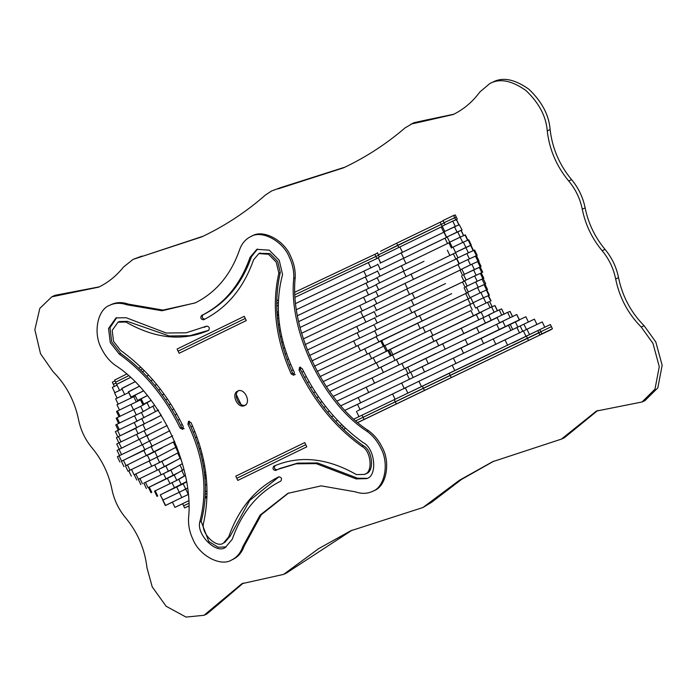 <?xml version="1.0" encoding="UTF-8"?>
<svg xmlns="http://www.w3.org/2000/svg" width="697" height="697" viewBox="0 0 697 697"><rect width="100%" height="100%" fill="white"/><g stroke="black" fill="none" stroke-linecap="round" stroke-linejoin="round"><path stroke-width="1.05" d="M188.774 505.944L184.635 507.93L183.625 505.804L188.695 503.365L183.625 505.804L182.605 503.687L188.582 500.812M357.927 422.478L550.491 329.942L552.425 328.775L550.395 324.532L354.006 419.036M552.425 328.775L541.839 333.837L540.82 331.72L551.405 326.649L540.82 331.72L539.809 329.594M541.839 333.837L539.905 335.013L538.886 332.887L540.82 331.72L355.914 420.735L363.076 417.329L362.057 415.203M343.734 426.538L341.635 427.531L343.734 426.538M341.931 424.787L339.866 425.771M207.044 490.923L205.484 491.699L207.044 490.906M207.053 493.546L205.415 494.356L207.053 493.546M305.765 444.712L236.78 478.308L305.765 444.712L306.785 446.829L237.799 480.425L235.76 476.182L304.755 442.586L305.765 444.712M182.614 503.704L174.921 507.39L182.649 503.774M539.705 329.655L512.539 342.976M489.642 353.937L412.816 390.79M174.921 507.39L172.386 502.084L165.346 505.552L172.42 502.162M544.766 327.233L542.222 321.927L526.958 329.237L529.502 334.543M526.958 329.237L357.5 410.882M337.583 420.352L335.579 421.302L337.583 420.352M205.423 485.121L206.835 484.441L205.423 485.147M188.268 494.469L172.386 502.084M188.112 494.513L185.907 495.602M531.689 326.971L463.244 360.009M419.402 381.041L403.528 388.752M165.564 505.351L160.258 494.94L163.028 500.045L179.26 492.265L176.707 486.968L160.484 494.739M165.346 505.552L162.802 500.246M536.943 324.462L534.399 319.156L523.9 324.175L526.444 329.481M523.9 324.175L345.067 410.272L360.715 402.831L358.171 397.525L340.92 405.732L368.704 392.524L366.16 387.218L336.973 401.097L374.603 383.202L372.067 377.896L333.218 396.366L383.437 372.486L380.893 367.18L329.655 391.548L378.933 368.112L376.389 362.806L326.266 386.643L375.805 363.085L373.261 357.779L323.051 381.66L371.623 358.563L369.088 353.257L320.001 376.598L367.275 354.111L364.731 348.805L317.126 371.449M333.419 415.813L331.467 416.736L333.419 415.813M206.364 478.125L205.049 478.761L206.356 478.116M188.286 494.417L185.742 489.111L187.397 488.135L179.26 492.265L181.804 497.571M520.154 325.961L522.698 331.267M519.971 326.065L424.595 371.98L422.06 366.674L406.935 374.045L409.479 379.351M424.595 371.98L415.9 376.206M186.465 481.88L183.198 483.814L185.733 489.12L183.677 490.139M528.404 322.031L525.86 316.726L515.292 321.779L517.836 327.085M329.437 411.195L327.546 412.093L329.437 411.195M205.641 471.93L204.404 472.531M183.198 483.814L176.707 486.968M358.171 397.525L406.935 374.045M422.06 366.674L515.292 321.779M510.152 324.236L512.696 329.542M502.851 321.343L366.16 387.218M519.474 320.028L516.93 314.722L519.474 320.028L412.119 371.501M186.43 481.662L160.301 494.905M519.282 319.845L516.738 314.539L502.746 321.239L505.29 326.544M425.762 358.319L428.307 363.625M325.638 406.482L323.783 407.37L325.638 406.482M204.7 465.857L203.489 466.441L204.7 465.849M185.271 475.537L178.798 479.388L154.499 491.158L157.043 496.464M157.722 496.046L155.178 490.74M497.292 324.061L500.943 322.223L499.575 322.728L497.039 317.423L507.616 312.352L510.152 317.658L499.575 322.728M185.236 475.363L176.759 480.355L154.525 491.141M435.886 353.44L404.356 368.8M497.118 317.597L372.067 377.896M512.617 316.743L510.073 311.437L507.616 312.352M322.005 401.699L320.184 402.561L322.005 401.699M203.541 459.881L202.339 460.456M183.903 469.447L174.224 475.049L148.531 487.491L151.075 492.796M151.798 492.361L149.254 487.055M502.04 315.018L399.564 364.662M177.822 472.906L148.67 487.403M396.419 359.521L398.989 364.827M491.167 320.202L488.632 314.896L499.209 309.825L501.744 315.131M148.008 487.63L145.464 482.324L143.835 483.195L146.379 488.501M504.175 314.234L501.631 308.928L499.209 309.825M438.648 345.564L436.104 340.258L396.454 359.521M397.02 359.356L380.893 367.18M318.538 396.828L316.752 397.682L318.538 396.828M202.182 454.017L200.971 454.61M182.396 463.662L170.843 470.135L145.464 482.324M488.693 315.044L436.104 340.258M482.977 317.849L485.521 323.155M461.248 328.261L463.793 333.567M175.356 467.556L163.124 473.89M145.42 482.35L143.843 483.195M494.609 312.029L486.881 315.959M468.088 324.994L458.513 329.559M449.06 334.072L378.933 368.112M481.157 312.23L392.455 354.878L394.999 360.183L392.455 354.886M392.533 354.982L376.389 362.806M315.236 391.888L313.467 392.733L315.236 391.888M200.631 448.249L199.377 448.859M180.723 457.981L165.877 466.005L138.294 479.327L140.838 484.633M142.458 483.762L139.914 478.456M497.536 310.862L494.992 305.556L491.585 306.924L481.035 311.986L483.579 317.292M494.121 312.23L491.585 306.924M492.221 306.863L489.677 301.557L487.543 302.332L490.078 307.638L375.805 363.085M139.888 478.473L138.302 479.327M176.419 460.299L158.193 469.726M479.501 312.718L476.957 307.412L475.615 308.065L476.983 307.464M487.543 302.332L476.957 307.412M473.49 315.889L470.954 310.583L430.215 329.969L390.268 349.302L392.812 354.607M444.564 323.138L470.954 310.583M390.268 349.302L373.261 357.779M312.082 386.87L310.339 387.706L312.082 386.87M198.898 442.578L197.582 443.214M178.868 452.353L161.913 461.379L134.26 474.735L136.795 480.041M138.372 479.196L135.828 473.89M430.215 329.969L432.75 335.274M173.727 455.071L156.006 464.254M144.07 469.961L134.382 474.674M489.695 301.592L488.484 301.993M486.07 303.038L484.528 303.779M419.986 334.856L371.623 358.563M491.028 300.895L488.492 295.589L483.5 297.75L473.08 302.759L475.615 308.065M486.044 303.047L483.5 297.75M367.275 354.111L473.185 302.977L369.088 353.257M309.085 381.782L307.36 382.609L309.085 381.782M196.981 436.993L195.578 437.672M176.846 446.812L157.086 457.171L128.779 470.823L131.324 476.129M134.016 474.753L131.472 469.447M155.997 457.711L142.911 463.993M131.263 469.551L128.788 470.832M488.51 295.624L484.981 297.105M489.355 295.171L486.82 289.865L480.895 292.487L470.057 297.706L470.606 297.462L473.132 302.742M483.43 297.793L480.895 292.487M376.075 336.546L378.915 341.748L470.693 297.645L364.731 348.805M306.244 376.624L304.519 377.443M194.881 431.504L193.383 432.227M174.659 441.358L125.46 465.901L127.995 471.207M129.964 470.17L127.429 464.864M161.948 447.997L148.783 454.662M127.385 464.89L125.46 465.901M486.828 289.9L483.709 291.233M378.915 341.748L380.884 340.929M380.754 340.981L360.419 350.861L357.875 345.555L314.408 366.221M236.318 394.676L240.996 404.434M239.925 402.204L238.905 402.7L239.925 402.204M487.499 289.534L484.955 284.228L477.567 287.556L467.513 292.409L470.057 297.706M480.111 292.862L477.567 287.556M467.609 292.601L376.371 336.442M376.171 336.738L357.875 345.555L376.171 336.738M303.543 371.388L301.836 372.207M192.607 426.076L190.987 426.86M172.647 435.834L121.417 461.309L123.961 466.615M125.965 465.561L123.421 460.255M169.824 430.729L142.415 444.669L144.95 449.974L129.128 457.537M123.395 460.273L121.417 461.309M484.973 284.271L479.188 286.824M466.729 293.019L463.949 294.343M237.389 396.898L236.361 397.403L237.389 396.898M485.713 283.871L483.169 278.565L475.676 281.963L465.779 286.737L468.323 292.043M478.22 287.269L475.676 281.963M451.682 293.664L375.369 330.413M374.759 330.883L311.864 360.924M293.115 369.846L291.468 370.63L293.115 369.846M182.3 424.543L180.593 425.37M121.618 461.126L119.074 455.821L117.375 456.727L119.919 462.024M142.415 444.669L119.074 455.821M483.187 278.591L475.877 281.867M483.823 278.251L481.278 272.945L474.631 275.942L464.62 280.769L467.156 286.075M477.175 281.248L474.631 275.942M464.699 280.943L375.047 324.053M374.062 324.741L309.477 355.54M290.684 364.487L289.159 365.219L290.684 364.487M179.643 419.315L177.927 420.152M167.158 425.518L117.052 450.367L119.588 455.672M121.566 454.636L119.021 449.33M464.524 281.03L440.051 292.688M481.305 272.989L474.814 275.855M148.722 435.024L146.736 436.052L144.157 430.763L118.978 442.83L116.721 444.006L119.265 449.312M121.522 448.136L118.978 442.83M482.733 272.248L480.189 266.942L473.594 269.913L463.566 274.749L466.101 280.055M476.129 275.219L473.594 269.913M445.514 283.574L375.953 317.126M374.786 317.884L307.255 350.086M288.445 359.033L287.033 359.713L288.445 359.033M176.838 414.149L175.113 414.985L176.829 414.149M161.416 421.877L144.157 430.763M480.207 266.977L464.481 274.304M481.113 266.498L478.569 261.192L471.834 264.233L461.797 269.068L464.341 274.374M474.369 269.539L471.834 264.233M461.884 269.242L375.657 310.784M374.202 311.716L305.199 344.553M286.415 353.484L285.082 354.12L286.415 353.484M173.875 409.043L172.142 409.888M161.312 415.307L116.399 437.646L118.943 442.952M121.025 441.863L118.49 436.557M173.867 409.026L172.133 409.871M161.268 415.229L150.186 421.075M158.55 410.019L134.251 422.513L136.795 427.819L120.041 435.808M478.586 261.227L476.591 262.063M471.599 264.337L461.797 269.068M479.013 260.992L476.469 255.686L467.922 259.554L457.946 264.363L460.49 269.669M470.466 264.86L467.922 259.554M458.147 264.52L406.891 288.976L409.427 294.282M374.115 305.234L303.317 338.934M284.585 347.847L283.322 348.448L284.585 347.847M170.756 403.99L169.005 404.844M120.093 435.782L117.549 430.476L115.353 431.617L117.898 436.923M134.251 422.513L117.549 430.476M374.646 304.702L406.891 288.976M148.548 415.299L158.036 410.158M168.97 404.791L170.721 403.938M137.788 420.814L129.058 424.987M476.487 255.721L468.096 259.476M477.184 255.355L474.64 250.049L466.877 253.534L456.753 258.404L459.297 263.71M469.421 258.84L466.877 253.534M455.977 259.04L404.966 283.4L407.51 288.706M374.367 298.612L301.601 333.244M282.965 342.096L281.745 342.68L282.965 342.096M155.431 411.518L152.887 406.212L141.447 412.485L116.808 424.325L115.746 424.926L118.29 430.232M119.353 429.631L116.808 424.325M152.887 406.212L154.69 405.253M165.694 399.843L167.463 398.98L165.686 399.834M374.969 298.055L404.966 283.4M463.575 255.128L458.095 257.759M471.059 251.643L466.99 253.481M154.664 405.218L145.42 410.306M119.57 423.018L117.035 417.712L116.138 418.226L118.682 423.532M471.277 245.1L470.702 245.335L468.157 240.029L468.732 239.794L471.277 245.1L455.437 252.506L457.981 257.812M468.375 252.811L465.84 247.505M455.864 259.092L453.329 253.786L455.542 252.723L376.798 290.754M375.866 291.416L300.067 327.459M281.553 336.25L280.36 336.825L281.553 336.25M164.056 394.093L162.253 394.964M151.136 400.392L140.681 406.342L117.035 417.712M164.03 394.058L162.227 394.938M151.101 400.357L143.721 404.086L143.068 405.184L140.524 399.878L117.488 410.977L120.032 416.283M470.702 245.335L465.901 247.461L463.357 242.155L468.157 240.029M455.838 252.314L465.901 247.461M298.708 321.596L376.232 284.777M279.175 330.866L280.377 330.3L279.175 330.866M160.467 389.257L158.628 390.146M147.389 395.626L141.177 398.78L140.524 399.878M119.065 416.841L116.53 411.535L117.488 410.977M455.577 252.427L453.041 247.121L463.357 242.155M376.911 284.141L424.003 261.305M160.441 389.222L158.602 390.111M147.346 395.574L137.536 400.487L140.733 399.529M463.174 242.251L453.041 247.13M467.905 240.195L465.361 234.898L460.168 237.146L449.757 242.147L452.301 247.452M462.712 242.451L460.168 237.146M449.87 242.373L378.053 277.101M377.225 277.815L297.549 315.645M279.436 324.227L278.199 324.819L279.436 324.227M156.712 384.491L154.83 385.397M143.443 390.93L134.991 395.182L137.536 400.487M124.58 401.08L135.34 395.913L116.957 404.73L119.492 410.036M156.677 384.456L154.795 385.363M143.399 390.878L130.888 397.116L135.14 395.487M460.769 236.884L449.966 242.051M462.067 229.94L459.279 224.73L462.067 229.94L447.152 236.858L449.696 242.155M460.229 237.102L457.694 231.796M447.265 237.093L379.656 269.887M377.626 271.133L296.582 309.599M278.756 318.041L277.458 318.66L278.756 318.041M152.782 379.804L150.848 380.736M139.295 386.338L128.344 391.81L130.888 397.116M118.176 404.147L115.641 398.841L128.71 392.568M152.756 379.778L150.822 380.71M139.252 386.295L128.44 392.01M461.823 230.036L458.251 231.57M457.441 231.918L447.16 236.867M447.265 237.085L426.677 246.991M457.04 232.084L454.496 226.778L444.041 231.805L446.585 237.111M459.279 224.73L454.496 226.778M444.155 232.049L380.074 263.178M377.966 264.468L295.816 303.448M278.347 311.725L276.953 312.387L276.918 311.873M148.679 375.213L146.692 376.171L148.661 375.195M134.93 381.851L121.766 388.403L124.301 393.709M117.105 398.135L114.561 392.829L122.141 389.196M134.904 381.825L121.827 388.534M457.328 225.567L444.878 231.404M442.325 226.412L378.14 257.489L380.571 262.882M370.856 267.927L368.312 262.621L295.284 297.201M278.242 305.269L276.7 305.992M459.027 224.887L456.483 219.581L452.736 221.097L442.203 226.15L444.747 231.456M455.28 226.403L452.736 221.097M144.392 370.717L142.345 371.701L144.392 370.717M126.558 374.115L114.622 380.065L115.632 382.183L128.475 375.796L115.632 382.183L116.652 384.308L130.365 377.495L117.079 384.152M114.857 392.716L112.313 387.41L117.052 385.136M368.312 262.621L378.183 257.907M179.12 353.274L246.285 320.568L244.255 316.325L177.09 349.031L178.101 351.149L245.274 318.442L178.101 351.149L179.12 353.274M456.509 219.625L452.954 221.01M142.632 368.948L140.559 369.95L142.632 368.948M114.369 386.452L113.35 384.326L116.042 383.028L113.35 384.326L112.33 382.2L115.022 380.91M457.284 219.206L456.265 217.081L444.059 222.665L443.039 220.54L453.634 215.46L455.272 214.955L456.291 217.081L444.059 222.665L445.069 224.782M442.238 226.473L441.218 224.356L444.181 222.918L381.607 253.368L397.734 245.3L396.715 243.183L380.588 251.242M376.911 258.578L375.892 256.452L378.593 255.172L295.136 294.665L375.892 256.452L374.873 254.327L295.023 292.121M278.286 302.637L276.683 303.404L278.286 302.637M455.672 219.703L453.634 215.46M241.023 404.443L236.327 394.641M184.635 507.93L188.774 506.031M205.214 498.137L206.974 497.283M343.508 429.343L345.634 428.333M539.905 335.013L357.857 422.417M537.866 330.77L538.886 332.887L363.076 417.329L364.087 419.446M345.564 428.272L343.438 429.282M207.009 496.194L205.284 497.057M205.24 497.78L205.72 497.754L205.223 498.015M443.161 220.792L440.199 222.23L441.218 224.356L397.734 245.3L398.754 247.426M377.391 252.662L378.41 254.788L381.607 253.368M140.846 367.197L138.738 368.216M440.199 222.23L396.715 243.183M377.574 253.046L374.873 254.327M278.391 299.989L276.709 300.79M291.224 373.932C275.655 339.186 271.525 305.6 278.852 273.172L276.239 262.15L268.528 254.248L258.814 253.612L253.551 259.842C243.645 288.044 226.969 308.022 203.533 319.792L203.515 319.801C200.832 319.365 200.161 317.945 201.494 315.549C224.242 304.127 240.43 284.733 250.049 257.359L256.81 249.352L269.303 250.171L279.218 260.329L282.573 274.496C274.261 305.852 278.19 338.481 294.361 372.407L293.812 375.291L291.224 373.932L292.662 373.252C277.084 338.507 272.963 304.92 280.281 272.501L277.667 261.48L269.966 253.577L259.545 253.307M295.24 374.611L292.662 373.252M364.444 474.378C373.261 472.705 371.196 450.637 361.821 446.341C335.501 427.392 314.582 401.986 299.048 370.116L299.614 367.223L302.184 368.591C317.257 399.529 337.566 424.185 363.102 442.569C375.16 448.101 377.818 476.469 366.474 478.621L356.193 478.917L357.631 478.238L317.553 462.939L297.61 463.139L279.593 468.584L275.707 470.475C273.024 470.031 272.344 468.619 273.686 466.223C299.562 455.08 327.146 457.868 356.446 474.605L364.331 474.43L365.873 473.699C374.698 472.026 372.634 449.966 363.25 445.662C336.939 426.721 316.02 401.315 300.485 369.445L300.442 367.119M367.031 478.325L357.631 478.238M184.139 428.716L181.551 427.357C166.478 396.427 146.178 371.771 120.633 353.379L111.712 341.922L109.978 327.782L116.704 317.623M182.701 429.396L180.122 428.028C165.05 397.098 144.741 372.442 119.204 354.05L110.283 342.593L108.549 328.453L115.972 317.937L126.105 317.71L166.226 333.018L186.16 332.809L206.582 326.161C209.274 326.588 209.954 328.008 208.612 330.404C182.745 341.547 155.152 338.759 125.852 322.023L117.976 322.197L112.2 330.378L113.55 341.373L120.485 350.286C146.797 369.236 167.724 394.641 183.25 426.512L182.701 429.396M204.143 327.372L206.904 326.048M237.694 391.087C244.368 387.349 251.669 402.587 244.612 405.532C237.93 409.278 230.629 394.04 237.694 391.087L237.747 391.061M225.636 547.197C216.915 554.821 196.519 535.087 199.725 522.131C208.037 490.775 204.108 458.138 187.946 424.22L188.512 421.328L191.074 422.696C206.652 457.441 210.773 491.028 203.454 523.456C200.963 533.536 216.819 548.887 223.606 542.954L228.755 536.786C238.662 508.583 255.337 488.597 278.774 476.835L278.774 476.835C281.466 477.262 282.146 478.682 280.804 481.078C258.056 492.5 241.876 511.894 232.258 539.269L225.488 547.267M224.809 542.388L230.184 536.115L249.657 500.49L279.044 476.739M199.725 522.131L201.163 521.452C209.475 490.104 205.545 457.467 189.384 423.549L189.34 421.223M226.194 546.91L218.109 547.232L208.821 541.508L201.163 521.452M195.134 302.942L163.011 310.087L128.292 304.11C122.106 301.967 116.39 302.132 111.163 304.598M195.395 302.82L162 310.757L126.863 304.781C120.668 302.646 114.961 302.803 109.725 305.277C97.432 309.503 92.91 333.297 101.501 348.535C104.933 355.566 109.542 361.168 115.353 365.35C159.177 393.361 194.045 466.127 188.556 518.15C188.199 525.329 189.68 532.456 193.017 539.53C199.508 555.788 220.81 567.009 231.735 559.935C236.91 557.339 240.587 552.93 242.774 546.709L260.103 515.092L287.887 493.345L321.204 485.853L355.444 491.847C361.63 493.981 367.345 493.816 372.573 491.35C384.875 487.116 389.396 463.331 380.797 448.093C377.373 441.062 372.756 435.451 366.953 431.277C323.129 403.267 288.262 330.5 293.742 278.478C294.108 271.299 292.618 264.172 289.29 257.097C282.79 240.831 261.497 229.618 250.563 236.692C245.396 239.289 241.72 243.697 239.533 249.918C230.785 274.801 216.079 292.435 195.395 302.82M277.153 469.795C274.461 469.36 273.782 467.948 275.123 465.552M373.522 490.906L374.01 490.679C386.304 486.445 390.825 462.651 382.235 447.413C378.802 440.382 374.193 434.78 368.382 430.598C324.558 402.596 289.699 329.829 295.18 277.807C295.537 270.628 294.056 263.501 290.719 256.418C284.228 240.16 262.926 228.938 252 236.022L250.563 236.692M232.685 559.491L233.173 559.255C238.339 556.668 242.016 552.259 244.203 546.039L261.279 514.734L288.602 493.006M246.05 404.861C239.367 408.608 232.066 393.361 239.123 390.416M208.812 330.291L189.933 335.666L169.214 335.98L127.29 321.352L119.405 321.526L117.976 322.197M204.962 319.121C202.269 318.686 201.59 317.274 202.932 314.878C225.68 303.456 241.859 284.054 251.478 256.688L257.541 249.047M232.929 559.377L231.735 559.935M111.407 304.484L109.725 305.277M373.766 490.793L372.573 491.35M224.922 542.336L223.606 542.954M356.193 478.917L316.124 463.618L296.173 463.81L278.164 469.255M187.946 424.22L189.384 423.549M125.852 322.023L127.29 321.352M278.852 273.172L280.281 272.501M271.63 190.952L280.804 187.58L271.63 190.952L265.487 194.986C246.956 211.243 226.795 224.687 205.023 235.298L201.633 236.919L133.11 259.38L123.508 267.047C116.547 275.759 108.288 282.459 98.721 287.138L51.822 296.809L39.825 308.37L34.85 329.707L40.531 353.762L52.981 371.579C66.154 384.875 74.684 400.897 78.552 419.646C80.686 430.223 85.191 439.641 92.065 447.918C102.154 460.064 108.784 473.899 111.947 489.425C114.108 499.993 118.629 509.411 125.512 517.671C137.675 532.377 144.828 549.07 146.962 567.741L152.234 586.891L166.121 606.251L186.029 617.08L204.012 615.294L241.885 583.703L283.627 574.38L318.686 548.617L350.748 530.783L422.913 507.529L459.245 480.381L492.579 461.719L561.433 439.101L596.362 411.082L642.068 401.977L654.971 389.187L659.284 366.657L652.95 343.342L641.231 327.05L644.106 325.708L655.816 341.992L662.15 365.315L657.837 387.846L644.934 400.636L642.068 401.977M570.704 431.582L573.579 430.241L564.3 437.751L561.433 439.101M494.016 461.048L461.449 479.475L431.591 502.302L422.913 507.529M289.22 570.695L292.087 569.344L286.502 573.03L283.627 574.38M280.804 187.58L344.893 167.175M277.937 188.922L343.464 167.855L346.853 166.234C367.711 156.067 387.096 143.303 404.992 127.943L413.783 122.75L425.057 120.259L422.19 121.609L410.908 124.101M203.062 236.239L139.121 257.411M453.756 114.247L425.057 120.259M602.156 250.711L605.022 249.369C611.896 257.646 616.401 267.064 618.527 277.641L615.66 278.983C613.534 268.415 609.03 258.988 602.156 250.711C592.058 238.566 585.428 224.73 582.265 209.213C580.113 198.636 575.591 189.227 568.7 180.967C556.537 166.252 549.393 149.567 547.25 130.897C546.143 116.434 539.051 102.982 525.982 90.54C511.842 80.512 499.81 78.16 489.878 83.501L479.893 91.943C472.575 101.858 463.679 109.385 453.207 114.517L422.19 121.609M99.279 286.859L55.019 295.31L51.822 296.809M568.7 180.967L571.566 179.617C559.403 164.91 552.259 148.217 550.116 129.546C549.009 115.083 541.918 101.64 528.849 89.199C514.708 79.162 502.676 76.818 492.744 82.15L489.878 83.501M605.022 249.369C594.924 237.224 588.294 223.388 585.131 207.863L582.265 209.213M618.527 277.641C622.404 296.391 630.924 312.413 644.106 325.708M573.579 430.241L597.808 410.428M292.087 569.344L352.185 530.112M214.327 606.686L217.194 605.344L243.323 583.041M217.194 605.344L206.878 613.944L204.012 615.294M133.11 259.38L141.988 256.06M571.566 179.617C578.458 187.876 582.98 197.295 585.131 207.863M615.66 278.983C619.537 297.732 628.058 313.755 641.231 327.05M528.518 340.554L526.488 336.303M451.229 377.53L449.199 373.278M424.421 390.416L422.391 386.173M396.332 403.99L394.302 399.747M395.138 399.346L392.594 394.04M405.349 387.88L407.893 393.178M358.972 416.693L356.428 411.387M523.473 331.092L526.017 336.398M505.098 340.023L507.634 345.329M418.906 381.285L421.45 386.591M452.222 365.254L454.766 370.56M455.977 363.477L453.433 358.171M493.354 339.117L495.889 344.423M404.225 388.421L401.681 383.115M357.526 404.347L360.07 409.653M516.991 327.651L519.535 332.957M413.199 377.521L410.655 372.224M206.312 477.602L204.578 473.995M508.383 325.177L510.927 330.483M461.022 347.977L463.566 353.283M481.113 338.393L483.657 343.699M410.245 372.433L407.71 367.127M405.393 368.277L407.937 373.583M181.342 484.694L178.798 479.388M174.581 487.978L172.046 482.672M496.7 324.349L499.244 329.655M465.204 339.404L467.739 344.71M445.13 349.023L442.586 343.717M476.617 327.494L479.161 332.8M512.556 316.76L510.021 311.454M401.881 363.451L404.426 368.757M184.322 475.842L181.786 470.536M176.759 480.355L174.224 475.049M169.981 483.657L167.437 478.351M504.123 314.251L501.579 308.945M182.466 470.24L179.931 464.934M173.387 475.441L170.843 470.135M166.069 478.996L163.534 473.699M478.865 319.862L476.321 314.556M433.952 341.269L431.408 335.963M181.638 461.005L180.296 458.199M168.413 471.303L165.877 466.005M161.138 474.84L158.594 469.534M497.431 310.897L494.887 305.591M492.178 306.88L489.634 301.574M391.426 355.339L388.882 350.033M390.468 355.984L387.924 350.678M180.157 458.304L177.622 452.998M164.457 466.685L161.913 461.379M157.226 470.187L154.682 464.89M490.732 301.017L488.188 295.711M472.27 309.938L469.734 304.633M425.336 332.303L422.791 327.006M387.349 350.739L384.805 345.433M386.286 351.454L383.751 346.148M178.223 452.71L175.688 447.404M159.622 462.477L157.086 457.171M151.754 466.293L149.21 460.987M488.858 295.38L486.314 290.074M470.466 304.275L467.922 298.969M420.047 328.296L417.503 322.99M384.178 345.703L381.634 340.397M383.35 346.322L380.806 341.016M175.871 447.343L173.326 442.037M157.4 457.014L154.856 451.708M149.968 460.621L147.424 455.315M486.602 289.917L484.058 284.611M468.21 298.83L465.666 293.524M422.016 320.803L419.472 315.497M153.819 452.214L151.275 446.908M146.396 455.812L143.852 450.506M484.572 284.367L482.028 279.061M466.615 293.071L464.071 287.765M416.815 316.778L414.271 311.481M353.675 341.042L356.219 346.348M152.181 446.472L149.637 441.166M482.873 278.652L480.329 273.355M465.065 287.286L462.52 281.98M411.814 312.665L409.27 307.36M357.169 332.87L359.713 338.176M149.515 441.236L146.971 435.93M142.127 444.817L139.583 439.511M481.801 272.649L479.257 267.343M464.045 281.257L461.501 275.951M413.809 305.199L411.265 299.893M356.733 326.571L359.277 331.868M139.156 439.72L136.612 434.414M480.189 266.899L477.645 261.593M462.59 275.428L460.046 270.122M414.654 298.29L412.119 292.984M363.39 316.9L365.934 322.206M145.577 430.084L143.033 424.778M138.102 433.708L135.566 428.402M477.994 261.427L475.459 256.121M360.68 311.681L363.224 316.987M161.094 415.325L160.319 413.704M144.375 424.133L141.831 418.836M476.399 255.686L473.855 250.38M459.131 264.05L456.587 258.744M359.757 305.626L362.301 310.932M143.983 417.791L141.447 412.485M137.03 421.171L134.486 415.865M473.176 250.72L470.632 245.414M413.487 279.358L410.942 274.052M363.564 297.323L366.108 302.629M149.515 407.823L146.971 402.517M143.216 411.648L140.681 406.342M136.333 414.994L133.789 409.688M366.021 289.664L368.565 294.97M143.721 404.086L141.177 398.78M133.51 409.836L130.966 404.53M449.861 255.45L447.326 250.145M406.002 276.448L403.458 271.142M467.582 240.326L465.038 235.02M451.473 248.132L448.929 242.826M403.842 270.976L401.306 265.679M366.038 283.174L368.574 288.48M136.307 401.977L133.763 396.671M463.575 235.743L461.039 230.437M447.526 243.497L444.982 238.191M405.95 263.466L403.406 258.16M365.359 277.005L367.903 282.311M131.036 397.063L128.492 391.758M134.329 396.401L134.085 395.887M446.472 237.468L443.928 232.162M403.633 258.073L401.089 252.767M278.617 316.342L276.988 312.936M363.878 271.211L366.422 276.517M380.684 262.795L378.14 257.489M402.396 252.166L399.851 246.86M458.905 224.922L456.369 219.616M443.754 232.258L441.21 226.952M457.302 219.206L455.246 214.964M361.821 446.341L363.25 445.662M180.122 428.028L181.551 427.357M228.755 536.786L230.184 536.115M126.863 304.781L128.292 304.11M242.774 546.709L244.203 546.039M366.953 431.277L368.382 430.598M293.742 278.478L295.18 277.807M119.204 354.05L120.633 353.379M299.048 370.116L300.485 369.445M250.049 257.359L251.478 256.688M201.494 315.549L202.932 314.878M428.725 503.652L431.591 502.302M64.594 294.178L67.461 292.827M547.25 130.897L550.116 129.546M374.664 330.692L377.208 335.998M373.949 324.514L376.493 329.812M374.681 317.666L377.216 322.972M374.08 311.463L376.624 316.769M373.993 304.972L376.537 310.278M374.237 298.351L376.781 303.657M470.972 245.274L473.516 250.58M375.753 291.189L378.297 296.486M376.092 284.481L378.637 289.786M377.077 277.511L379.612 282.816M461.153 230.393L463.697 235.699M377.486 270.837L380.031 276.143M377.818 264.163L380.362 269.469M116.652 384.308L119.196 389.614M378.41 254.788L379.429 256.905M260.242 252.941L258.814 253.612"/></g></svg>
